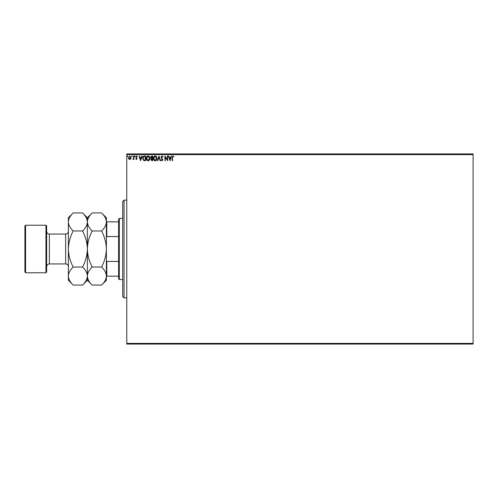 <?xml version="1.0" encoding="UTF-8"?>
<svg xmlns="http://www.w3.org/2000/svg" width="498" height="498" viewBox="0 0 498 498"><rect width="100%" height="100%" fill="white"/><g stroke="black" fill="none" stroke-linecap="round" stroke-linejoin="round"><path stroke-width="0.75" d="M473.1 344.074L126.766 344.074L126.766 343.396L473.1 343.396L473.1 344.074M473.1 154.604L126.766 154.604L126.766 153.926L473.1 153.926L473.1 343.396M130.737 158.924L129.748 159.497L128.764 158.924L128.409 157.692L129.748 155.905L131.092 157.692L130.737 158.924M133.894 155.967L133.894 159.441L133.526 158.924L132.891 159.497L133.47 158.327L133.526 155.967L133.894 155.967M136.427 159.497L135.724 159.005L136.757 158.607L135.724 156.907L136.496 155.905L137.249 156.372L137.037 156.696L136.533 156.328L136.091 156.889L137.124 158.588L136.427 159.497M144.432 155.967L145.534 155.967L145.534 160.717L143.685 160.549L142.609 158.283C142.553 156.907 143.163 156.135 144.432 155.967M152.606 155.967L152.606 160.717L151.934 160.717L150.838 159.541L151.28 158.526L150.533 157.312L151.653 155.967L152.606 155.967M159.005 155.967L160.524 160.717L160.126 160.717L158.974 157.113L157.816 160.717L157.418 160.717L159.005 155.967M167.291 155.967L167.658 155.967L167.658 160.717L165.28 157.175L165.28 160.717L164.913 160.717L164.913 155.967L167.291 159.503L167.291 155.967M172.47 157.555L172.47 160.717L172.109 160.717L172.109 157.511L172.974 155.843L173.87 156.391L173.69 156.758L172.98 156.328L172.47 157.555M126.766 154.604L126.766 343.396M169.974 160.717L168.386 155.967L168.785 155.967L169.276 157.486L170.609 157.486L171.1 155.967L171.499 155.967L169.974 160.717M162.018 155.843L163.089 156.882L162.79 157.125L162.043 156.328L161.377 157.138L162.84 159.734L161.993 160.842L161.078 160.039L161.358 159.746L161.999 160.35L162.479 159.752L161.016 157.131L162.018 155.843M156.995 158.32C157.019 159.677 156.416 160.518 155.189 160.842C153.926 160.549 153.309 159.715 153.334 158.345C153.309 156.988 153.919 156.154 155.158 155.843C156.397 156.142 157.007 156.97 156.995 158.32M149.923 158.32C149.948 159.677 149.35 160.518 148.118 160.842C146.86 160.549 146.244 159.715 146.269 158.345C146.244 156.988 146.848 156.154 148.087 155.843C149.325 156.142 149.942 156.97 149.923 158.32M140.598 160.717L139.01 155.967L139.409 155.967L139.901 157.486L141.233 157.486L141.725 155.967L142.123 155.967L140.598 160.717M135.051 156.297L134.746 156.696L134.441 156.297L134.746 155.905L135.051 156.297M132.25 156.297L131.945 156.696L131.64 156.297L131.945 155.905L132.25 156.297M127.675 156.297L127.376 156.696L127.071 156.297L127.376 155.905L127.675 156.297M169.432 157.978L169.943 159.572L170.453 157.978L169.432 157.978M153.701 158.345L155.171 160.35L156.627 158.32L155.171 156.328L153.701 158.345M151.859 160.232L152.239 160.232L152.239 158.706L151.205 159.534L151.859 160.232M152.052 158.221L152.239 156.453L151.822 156.453L150.9 157.312L151.473 158.165L152.052 158.221M146.63 158.345L148.099 160.35L149.556 158.32L148.099 156.328L146.63 158.345M145.167 160.232L145.167 156.453L143.798 156.571L142.976 158.283L143.878 160.095L145.167 160.232M140.056 157.978L140.567 159.572L141.077 157.978L140.056 157.978M128.777 157.692L129.748 159.074L130.725 157.692L129.748 156.328L128.777 157.692M124.046 297.897L122.689 296.534L122.689 201.466L124.046 200.103L124.046 297.897L126.766 297.897M119.296 279.559L118.617 278.88L118.617 219.12L119.296 218.441L119.296 279.559L122.689 279.559M118.617 236.55L106.796 236.55L106.391 237.565M106.391 260.435L106.796 261.45L106.796 276.166L106.391 276.054C106.205 279.222 104.592 282.229 101.561 285.068L92.211 285.068C89.186 282.26 87.58 279.26 87.374 276.054C87.561 272.885 89.173 269.879 92.211 267.034L101.561 267.034C104.58 269.841 106.192 272.848 106.391 276.054L106.391 249C106.199 255.381 104.586 261.388 101.561 267.034M118.617 261.45L106.796 261.45M106.391 221.834L106.796 221.834L106.796 236.55M118.617 221.834L106.796 221.834M118.617 276.166L106.796 276.166M46.631 225.911L46.631 272.089L45.953 272.767L45.953 225.233L46.631 225.911M25.579 272.767L24.9 272.089L24.9 225.911L25.579 225.233L25.579 272.767L45.953 272.767M101.561 212.932C104.58 215.74 106.192 218.74 106.391 221.946C106.205 225.115 104.592 228.121 101.561 230.966C104.586 236.625 106.199 242.638 106.391 249L106.391 217.763L101.561 212.932L92.211 212.932C89.173 215.771 87.561 218.778 87.374 221.946L87.374 217.763L92.211 212.932M92.211 230.966C89.186 228.159 87.58 225.152 87.374 221.946C87.194 225.115 85.581 228.121 82.544 230.966C85.575 236.625 87.181 242.638 87.374 249C87.573 242.619 89.179 236.612 92.211 230.966L101.561 230.966M92.211 267.034C89.179 261.375 87.567 255.362 87.374 249L87.374 221.946C87.175 218.74 85.563 215.74 82.544 212.932L73.194 212.932C70.156 215.771 68.55 218.778 68.363 221.946L68.363 217.763L73.194 212.932M92.211 285.068L87.374 280.237L87.374 249C87.181 255.381 85.569 261.394 82.544 267.034C85.563 269.841 87.175 272.848 87.374 276.054C87.194 279.222 85.581 282.229 82.544 285.068L73.194 285.068C70.174 282.26 68.562 279.26 68.363 276.054L68.363 221.946C68.562 225.152 70.174 228.159 73.194 230.966L82.544 230.966M101.561 285.068L106.391 280.237L106.391 276.054M73.194 285.068L68.363 280.237L68.363 276.054C68.55 272.885 70.156 269.879 73.194 267.034C70.162 261.375 68.556 255.362 68.363 249C68.556 242.619 70.168 236.606 73.194 230.966M73.194 267.034L82.544 267.034M65.643 234.06L49.346 234.06L49.346 263.94L65.643 263.94L65.643 234.06C67.298 233.898 68.201 232.996 68.363 231.346M124.046 200.103L126.766 200.103M119.296 218.441L122.689 218.441M65.643 263.94C67.298 264.102 68.201 265.004 68.363 266.654M49.346 263.94C47.696 264.102 46.793 265.004 46.631 266.654M25.579 225.233L45.953 225.233M87.374 217.763L82.544 212.932M87.374 280.237L82.544 285.068M49.346 234.06C47.696 233.898 46.793 232.996 46.631 231.346"/></g></svg>
